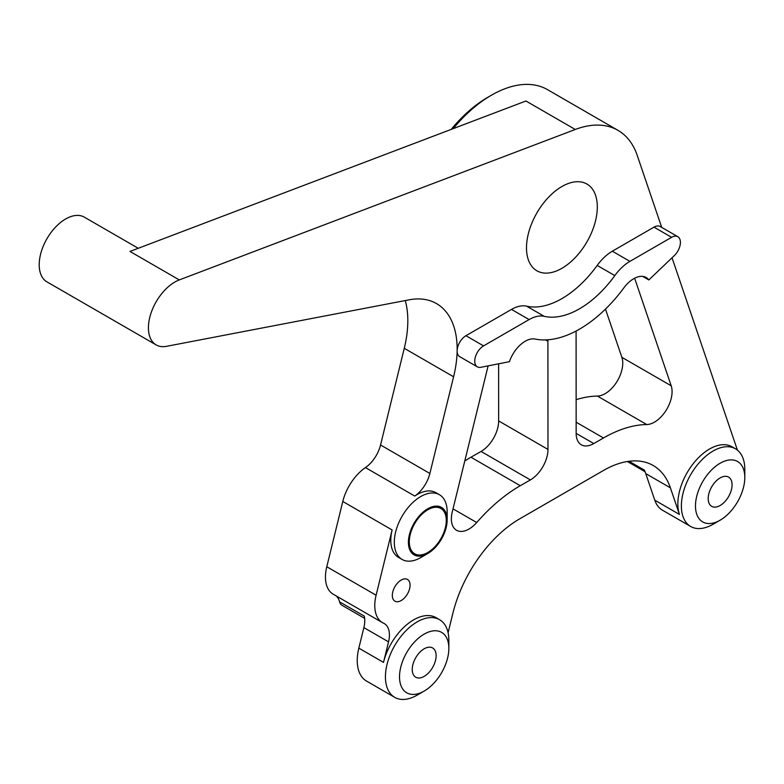 <?xml version="1.0" encoding="UTF-8"?>
<svg xmlns="http://www.w3.org/2000/svg" width="784" height="784" viewBox="0 0 784 784"><rect width="100%" height="100%" fill="white"/><g stroke="black" fill="none" stroke-linecap="round" stroke-linejoin="round"><path stroke-width="1.18" d="M453.191 128.635A112.112 64.729 -60 0 1 491.441 95.197L487.913 97.236A107.124 61.848 120 0 0 451.202 129.399M491.441 95.197A112.112 64.729 -60 0 1 547.497 89.641L617.959 130.33A112.112 64.729 120 0 0 575.27 129.478L525.937 100.999L129.977 251.439L179.301 279.917L575.27 129.478M535.08 339.051A112.112 64.729 120 0 0 623.848 287.895A24.912 14.386 -60 0 1 646.153 277.497A24.912 14.386 -60 0 1 648.848 279.947L674.348 255.564A12.456 7.193 120 0 0 677.837 236.699A12.456 7.193 120 0 0 671.604 237.317L629.934 261.366A37.367 21.58 120 0 0 614.813 275.596A87.2 50.343 -60 0 1 544.233 316.344A37.367 21.58 120 0 0 529.112 319.578L483.561 345.881A12.456 7.193 120 0 0 475.418 356.857A12.456 7.193 120 0 0 477.329 366.834A12.456 7.193 120 0 0 480.798 367.304L509.414 361.689A24.912 14.386 -60 0 1 535.08 339.051M661.706 227.38L637.225 155.389A112.112 64.729 120 0 0 617.959 130.33M447.605 657.992A34.878 20.139 -60 0 1 424.183 691.067A34.878 20.139 -60 0 1 399.517 676.827A34.878 20.139 -60 0 1 424.183 634.109A34.878 20.139 -60 0 1 448.85 648.348A34.878 20.139 -60 0 1 447.605 657.992M448.85 648.348L448.85 640.205A44.845 25.892 120 0 0 439.559 619.683A44.845 25.892 120 0 0 394.715 645.575A44.845 25.892 120 0 0 394.715 697.348A44.845 25.892 120 0 0 417.137 695.134L424.183 691.067M424.183 648.789A16.885 9.751 120 0 0 413.148 663.676A16.885 9.751 120 0 0 415.736 677.209A16.885 9.751 120 0 0 432.631 667.458A16.885 9.751 120 0 0 432.631 647.956A16.885 9.751 120 0 0 424.183 648.789M364.638 618.36L341.893 605.228A12.456 7.193 -60 0 1 339.57 601.847L364.237 616.087A24.912 14.386 -60 0 1 363.874 627.621L358.837 648.143A44.845 25.892 120 0 0 366.53 681.08L394.715 697.348M447.164 519.949A27.401 15.817 -60 0 1 427.78 553.514A27.401 15.817 -60 0 1 408.425 543.351A27.401 15.817 -60 0 1 425.986 509.894A27.401 15.817 -60 0 1 447.164 519.949L447.164 511.815A37.367 21.58 120 0 0 439.422 494.704A37.367 21.58 120 0 0 418.293 498.095A37.367 21.58 120 0 0 395.881 531.062A37.367 21.58 120 0 0 402.055 559.433L398.527 557.395A37.367 21.58 -60 0 1 392.118 529.955L376.104 595.223A37.367 21.58 120 0 0 382.514 622.663A37.367 21.58 120 0 0 383.562 623.202A24.912 14.386 120 0 1 384.268 623.564A24.912 14.386 120 0 1 388.541 641.861L383.503 662.382A44.845 25.892 -60 0 1 436.031 617.645L439.559 619.683M743.575 469.312A34.878 20.139 -60 0 1 744.8 477.476A34.878 20.139 -60 0 1 720.133 520.194A34.878 20.139 -60 0 1 695.614 508.885A34.878 20.139 -60 0 1 714.959 466.862A34.878 20.139 -60 0 1 743.575 469.312M744.8 477.476L744.8 469.342A44.845 25.892 120 0 0 743.222 458.836A44.845 25.892 120 0 0 735.51 448.811A44.845 25.892 120 0 0 690.665 474.702A44.845 25.892 120 0 0 690.665 526.485A44.845 25.892 120 0 0 713.087 524.261L720.133 520.194M720.133 477.926A16.885 9.751 120 0 0 709.099 492.813A16.885 9.751 120 0 0 711.696 506.346A16.885 9.751 120 0 0 728.581 496.595A16.885 9.751 120 0 0 728.581 477.093A16.885 9.751 120 0 0 720.133 477.926M629.052 461.266L644.428 470.145A99.656 57.536 -60 0 1 645.732 473.595L654.777 500.182A44.845 25.892 120 0 0 662.48 510.208L690.665 526.485M448.105 632.747L452.878 613.274A99.656 57.536 120 0 1 519.792 518.783L603.445 470.488A99.656 57.536 120 0 1 653.268 465.549A99.656 57.536 120 0 1 670.398 487.834L679.434 514.422A44.845 25.892 -60 0 1 692.958 464.01A44.845 25.892 -60 0 1 731.991 446.782L735.51 448.811M402.055 559.433A37.367 21.58 120 0 0 420.734 557.581L427.78 553.514M446.282 520.458A26.156 15.102 -60 0 1 434.865 546.781A26.156 15.102 -60 0 1 414.707 553.788A26.156 15.102 -60 0 1 414.707 523.585A26.156 15.102 -60 0 1 440.863 508.483A26.156 15.102 -60 0 1 446.282 520.458M382.514 622.663L333.18 594.184A37.367 21.58 -60 0 1 326.781 566.744L342.794 501.476A37.367 21.58 -60 0 1 365.442 467.587A24.912 14.386 120 0 0 380.544 444.989L404.27 348.302A99.656 57.536 120 0 0 405.279 300.556M477.329 366.834L459.718 356.671A12.456 7.193 -60 0 1 457.141 350.771A99.656 57.536 120 0 1 453.593 376.781L429.867 473.467A24.912 14.386 120 0 1 414.765 496.066A37.367 21.58 -60 0 1 435.894 492.675L439.422 494.704M179.301 279.917A37.367 21.58 120 0 0 151.371 312.091A37.367 21.58 120 0 0 156.163 344.921A37.367 21.58 120 0 0 166.473 346.332L409.003 299.841A99.656 57.536 120 0 1 436.512 303.594A99.656 57.536 120 0 1 457.141 350.771A12.456 7.193 -60 0 1 465.941 335.709L511.491 309.415A37.367 21.58 -60 0 1 526.613 306.172A87.2 50.343 120 0 0 597.192 265.423A37.367 21.58 -60 0 1 612.324 251.203L653.993 227.144A12.456 7.193 -60 0 1 660.216 226.527L677.837 236.699M642.674 276.389L648.848 279.947M634.628 278.222L671.202 385.797L621.869 357.318L605.473 309.092M576.093 331.015L576.162 433.415A24.912 14.386 120 0 0 581.326 444.802A24.912 14.386 120 0 0 593.792 443.558L603.474 437.982A139.513 80.546 120 0 1 646.731 424.546A24.912 14.386 120 0 0 666.037 410.453A24.912 14.386 120 0 0 671.202 385.797M488.118 365.863L452.26 511.972A24.912 14.386 120 0 0 456.533 530.268A24.912 14.386 120 0 0 476.711 522.526A139.513 80.546 120 0 1 520.262 485.698L530.376 479.926A24.912 14.386 120 0 0 547.977 449.408L547.908 341.236A24.912 14.386 120 0 0 547.859 339.786M672.035 257.779L737.421 450.124M401.192 600.544A12.544 7.242 -60 0 1 394.92 601.161A12.544 7.242 -60 0 1 394.92 586.677A12.544 7.242 -60 0 1 407.464 579.435A12.544 7.242 -60 0 1 409.395 589.49A12.544 7.242 -60 0 1 401.192 600.544M597.31 206.976A50.078 28.91 -60 0 1 575.456 257.368A50.078 28.91 -60 0 1 536.873 270.784A50.078 28.91 -60 0 1 536.864 212.964A50.078 28.91 -60 0 1 586.942 184.054A50.078 28.91 -60 0 1 597.31 206.976M156.163 344.921L46.942 281.868A37.367 21.58 -60 0 1 46.942 238.718A37.367 21.58 -60 0 1 84.309 217.139L138.258 248.293M339.57 601.847A24.912 14.386 120 0 0 335.973 595.791M576.142 399.673A139.513 80.546 -60 0 1 597.408 396.067A24.912 14.386 120 0 0 616.714 381.975A24.912 14.386 120 0 0 621.869 357.318M464.775 461.002A139.513 80.546 -60 0 1 470.939 457.219L481.053 451.447A24.912 14.386 120 0 0 498.653 420.93L498.614 363.805M383.503 662.382L358.837 648.143M679.434 514.422L654.777 500.182M414.765 496.066L365.442 467.587M392.118 529.955L342.794 501.476M465.941 335.709L483.561 345.881M511.491 309.415L529.112 319.578M526.613 306.172L544.233 316.344M597.192 265.423L614.813 275.596M612.324 251.203L629.934 261.366M653.993 227.144L671.604 237.317M670.398 487.834L645.732 473.595M388.541 641.861L363.874 627.621M453.593 376.781L404.27 348.302M429.867 473.467L380.544 444.989M376.104 595.223L326.781 566.744M646.731 424.546L597.408 396.067M603.474 437.982L576.162 422.213M593.792 443.558L576.162 433.385M547.908 341.236L545.595 339.903M547.977 449.408L498.653 420.93M530.376 479.926L481.053 451.447M520.262 485.698L470.939 457.219M476.711 522.526L453.025 508.855M627.376 461.511L645.065 471.723"/></g></svg>
